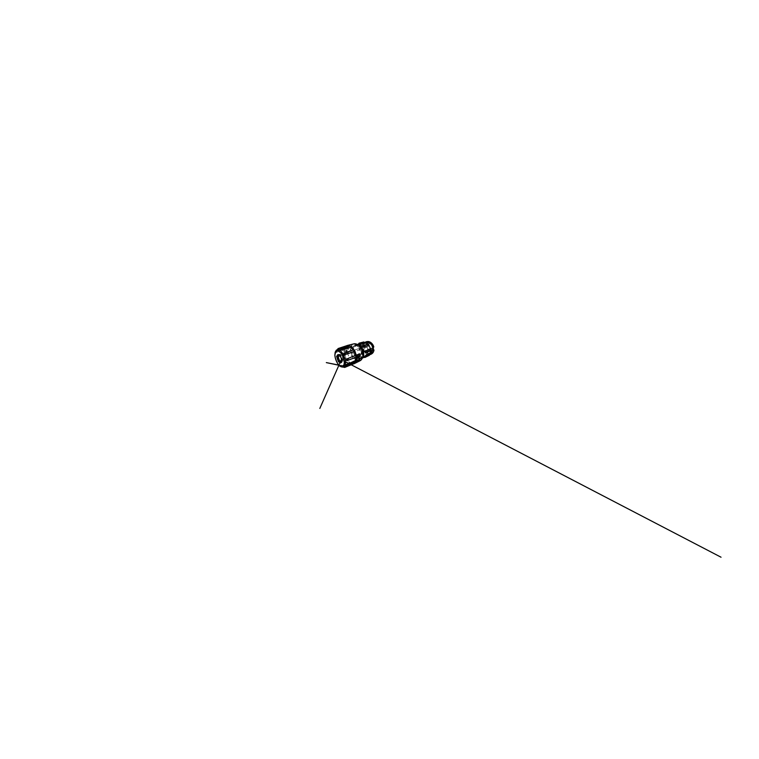 <?xml version="1.0" encoding="UTF-8"?>
<svg xmlns="http://www.w3.org/2000/svg" width="759" height="759" viewBox="0 0 759 759"><rect width="100%" height="100%" fill="white"/><g stroke="black" fill="none" stroke-linecap="round" stroke-linejoin="round"><path stroke-width="0.57" stroke-dasharray="3.79 2.85" d="M352.85 364.102C348.561 364.548 343.808 357.005 344.074 351.132C344.14 348.533 344.956 346.759 346.502 345.791M346.047 354.235L345.506 353.855L345.544 348.599L346.085 348.941L346.341 354.453L348.533 353.694L348.22 351.74L347.261 352.053L347.233 350.753L348.855 347.584L346.085 348.941M345.506 353.855L346.341 354.453M347.034 348.087L346.455 347.745L348.277 347.243L346.73 350.43L346.749 351.711L347.717 351.408L347.983 353.314L345.791 354.064M340.905 349.501L341.55 349.301M349.652 346.664L348.855 346.417M337.67 349.472L346.417 346.91L345.079 348.742L336.123 352.119M336.104 352.233L344.719 350.032L344.633 353.02L336.711 355.933L336.275 356.702M338.533 354.719L339.036 354.349C340.43 353.685 342.964 357.631 342.84 360.43L341.36 362.413M341.541 362.034L341.816 361.977C342.584 361.682 342.821 360.07 342.29 358.295C341.768 356.512 340.601 354.956 339.671 354.747L338.912 354.889M345.952 352.698L345.411 352.726C343.391 353.258 344.871 358.979 347.119 359.491L347.888 359.472C348.713 359.149 349.036 357.612 348.561 355.943C348.096 354.282 346.929 352.85 345.952 352.698M365.231 352.062L365.477 353.03L365.231 352.062M361.768 346.778L361.882 347.764L361.768 346.778M364.728 346.939L364.946 347.954L364.728 346.939M362.309 351.702L362.546 352.631L362.309 351.702M368.466 353.258L366.597 352.508C364.624 351.17 363.533 348.191 364.168 345.895C364.567 344.472 365.392 343.552 366.654 343.134L367.574 343.002C369.519 342.992 371.644 344.861 372.289 347.318C372.954 349.776 372.005 352.242 370.288 353.001L368.466 353.258M364.083 355.212C362.015 354.861 360.098 352.593 359.605 350.07C359.092 347.546 360.079 345.022 362.034 344.453L362.954 344.339C365.051 344.311 367.432 346.721 367.935 349.576L367.508 349.586C366.91 349.776 367.195 351 367.849 351.028L368.068 351.056C367.954 353.02 367.242 354.339 365.914 354.984L364.083 355.212M368.789 353.58L366.758 352.764C364.624 351.303 363.438 348.096 364.121 345.601C364.595 343.77 366.047 342.432 367.83 342.432L370.961 343.732C372.214 344.899 373.067 346.664 373.219 348.457L372.356 351.967C371.483 353.172 370.155 353.732 368.789 353.58M364.586 343.03C366.815 343.002 369.32 345.241 370.126 348.191C370.952 351.142 369.899 354.083 367.954 354.956L365.772 355.24C363.39 354.842 361.237 352.29 360.705 349.463C360.155 346.645 361.322 343.799 363.608 343.153L364.586 343.03M369.614 354.567L368.115 354.832L369.661 354.111L368.058 354.197C365.999 353.855 364.092 351.796 363.485 349.33L364.016 349.14L363.485 349.33M368.115 354.832L369.794 353.903M370.534 352.688L371.701 352.527M373.286 347.186L373.808 346.986M372.688 347.157L373.219 346.958M361.113 345.62L361.635 345.639L361.293 347.271L361.113 345.62L362.603 345.174L364.595 342.47M360.838 347.243L363.295 346.455C363.495 344.169 364.51 342.603 366.341 341.778M368.656 345.392L367.394 344.33M363.523 345.516L362.802 345.743M363.997 357.157L369.291 354.425M370.126 350.848L370.468 349.387M365.696 352.717L366.265 352.48M361.445 358.011L360.231 357.755L365.658 355.696L361.199 358.684L360.231 357.755M369.519 354.273L368.172 355.316L365.81 355.629C363.267 355.184 360.99 352.461 360.421 349.453C359.842 346.446 361.094 343.41 363.542 342.736L364.633 342.603M368.001 344.045L368.817 344.89M370.743 349.444L370.79 350.554M364.652 342.698L358.371 344.197M360.174 348.903L359.775 349.804L355.335 351.36L354.624 350.781L355.136 349.823L359.605 348.353L360.174 348.903M355.449 345.592C357.641 345.649 360.259 348.248 361.208 351.569C362.176 354.899 361.256 358.096 359.358 358.931L357.233 359.111C354.87 358.523 352.65 355.629 351.986 352.518C351.303 349.406 352.28 346.322 354.491 345.696L355.449 345.592M362.944 354.358C362.726 356.36 361.967 357.679 360.686 358.314L358.542 358.514C356.18 357.954 353.969 355.117 353.324 352.053C352.669 348.979 353.675 345.943 355.895 345.317L360.183 346.854M362.015 353.352L361.977 354.102L357.631 355.924L356.578 355.573L356.711 354.709L361.085 352.973L362.015 353.352M361.037 344.548L355.269 346.446L356.284 345.478L361.037 344.548M362.603 345.174L364.292 342.802L365.44 342.698M361.635 345.639L363.134 345.193M362.404 344.244L362.688 343.239L363.675 343.21L362.404 344.244L363.969 343.799M363.675 343.21L365.316 342.755M372.593 352.119L371.967 352.043M370.591 354.235L369.661 354.111M369.737 354.728C366.958 355.43 363.808 352.726 363.039 349.292M361.293 347.271L363.751 346.483L364.016 349.14M370.885 354.244C367.944 355.297 364.462 352.612 363.57 349.102M371.692 348.115L371.796 349.519C372.271 349.377 372.346 348.182 371.853 348.106L367.935 349.576M371.796 349.519L368.068 351.056M340.829 365.62L341.721 365.705L340.924 364.965L340.744 365.534M338.049 361.787L338.856 362.109L338.248 360.904L337.983 361.654M336.303 356.844L336.968 357.242L336.711 355.933M336.588 352.518L336.778 351.502M341.721 365.705L349.795 362.46L352.015 363.248L343.761 367.005M347.005 365.013L346.36 365.278M345.079 348.742L344.624 348.533L344.719 350.032M336.968 357.242L344.899 354.633L345.99 357.774L338.248 360.904M344.633 353.02L344.482 353.02C343.95 353.096 344.501 354.757 344.899 354.633M338.856 362.109L346.778 359.235L348.704 361.616L340.924 364.965M345.99 357.774C345.563 357.906 346.218 359.605 346.683 359.301L346.778 359.235M348.704 361.616L349.795 362.46M353.855 362.745L354.804 361.758M347.983 353.314L348.533 353.694M347.717 351.408L348.22 351.74M346.749 351.711L347.261 352.053M347.802 348.988L348.324 349.301M348.277 347.243L348.855 347.584M346.455 347.745L345.544 348.599M357.166 360.715L356.256 360.724C357.005 359.216 357.166 357.271 356.749 354.88L359.225 353.523L359.349 354.235M359.994 353.969L359.225 353.523M353.855 343.855C351.796 344.368 350.506 346.569 350.335 349.235C350.136 352.252 351.275 355.743 353.229 358.172C355.184 360.591 357.925 361.787 360.07 360.743M362.166 350.819L362.223 357.868L360.487 360.032L358.077 360.572L355.535 359.567C352.622 357.555 350.63 353.058 350.895 349.292C351.104 346.398 352.707 344.159 355.108 344.093C357.489 344.026 360.44 346.465 361.882 350.051M341.038 366.796C338.059 364.975 335.288 359.121 335.117 354.624L335.44 351.588M368.485 350.724L368.722 351.654L368.485 350.724M365.117 345.715L365.212 346.664L365.117 345.715M368.068 345.829L368.143 346.816L368.068 345.829M365.572 350.43L365.8 351.332L365.572 350.43M362.555 357.574L361.284 358.59L358.941 358.808C356.398 358.201 354.045 355.174 353.371 351.901C352.679 348.628 353.77 345.373 356.17 344.709L357.802 344.671M359.775 349.804L359.13 349.036L359.605 348.353M355.335 351.36L354.671 350.525L355.136 349.823M365.772 355.99L365.24 356.664L364.557 355.781M361.977 354.102L361.18 354.007L361.085 352.973M357.631 355.924L356.834 355.8L356.711 354.709M360.202 345.26L360.051 344.15L360.876 344.197M355.639 346.578L355.468 345.411L356.284 345.478M362.783 343.229L364.396 342.793M369.083 354.956L369.624 354.7M367.717 349.557L371.474 348.106L370.923 348.761L371.578 349.501L367.849 351.028M346.73 350.43L347.233 350.753M346.797 350.231L347.309 350.554M357.688 354.908L356.91 354.434M356.948 361.208L356.256 360.724M356.749 354.88L357.508 355.354M337.907 354.709L339.036 354.349M345.411 352.726L339.159 354.757M365.079 352.072L368.618 350.724L368.722 351.654L365.477 353.03M361.673 346.787L365.221 345.706C365.715 345.743 365.791 346.512 365.316 346.645L361.977 347.745M364.614 346.958L368.162 345.829C368.675 345.857 368.76 346.654 368.267 346.797L364.946 347.954M362.185 351.711L365.705 350.43L365.8 351.332L362.546 352.631M362.034 344.453L366.654 343.134M367.954 354.956L368.627 354.643M357.337 344.396L354.709 345.516L353.476 347.356L353.296 352.318C354.045 355.392 356.237 358.153 358.703 358.798L362.366 358.077M363.884 357.356L368.172 355.316M359.842 348.353L354.956 349.833L354.444 350.734L355.06 351.36M363.922 357.385L365.923 355.791M360.041 358.077L360.544 358.694L362.347 358.144M359.358 358.931L360.686 358.314M356.464 354.956L356.502 355.762L357.461 356.075L362.176 353.903M361.142 344.263L355.715 345.193L355.269 346.446M354.491 345.696L355.895 345.317M358.362 344.121L363.542 342.736M362.688 343.239L364.292 342.802M363.608 343.153L365.345 342.679M371.853 348.106L367.508 349.586M365.914 354.984L370.288 353.001M347.888 359.472L341.816 361.977M340.895 362.83L341.986 362.366M340.687 365.468L338.78 365.088M349.595 362.868L341.588 366.009L338.922 365.25M337.926 361.35L338.799 362.157L337.926 361.35M338.552 358.191L336.398 357.062L336.598 355.933L336.209 356.569L337.062 357.404M347.034 362.603L344.273 361.161M336.104 352.309L336.446 351.322L344.624 348.533M341.522 359.273L343.979 353.694L341.522 359.263M336.598 355.933L344.482 353.02M338.799 362.157L346.683 359.301M346.104 354.358L345.563 353.979M356.17 360.971L356.882 361.464"/><path stroke-width="1.14" d="M346.502 345.791L347.233 345.506C349.131 345.022 351.74 346.427 353.732 349.368C355.724 352.309 356.796 356.455 356.407 359.491C356.075 361.692 355.269 363.125 353.96 363.779L352.85 364.102M359.159 358.305L359.206 356.683L360.193 356.246L359.994 353.969L357.688 354.908L356.882 361.464L359.045 360.639L359.832 358.931L358.476 357.868L359.149 358.495L358.333 360.155L357.166 360.715M345.99 365.022L355.392 360.534L355.781 357.375M346.284 360.392L347.091 360.61L346.199 360.155L346.645 359.035L347.091 360.601L356.066 357.271L347.214 360.478M346.645 359.035L355.535 355.364L354.244 351.569L345.108 354.576L344.159 354.14M344.074 353.988L344.444 353.058L345.108 354.576M344.586 353.058L353.447 349.728C354.13 349.368 354.814 351.379 354.244 351.569M353.22 349.814L350.905 347.366L340.8 350.013M340.706 349.946L341.104 349.026L341.816 350.127M341.55 349.301L350.003 346.028C350.506 345.838 351.028 346.958 350.905 347.366M348.855 346.417L337.66 349.406M341.36 362.413C339.88 362.128 338.125 358.884 338.116 356.521L338.533 354.719M337.024 356.891C336.996 355.686 337.29 354.956 337.907 354.709C339.273 354.055 341.816 358.058 341.711 360.876L340.895 362.83C339.453 363.523 337.034 359.69 337.024 356.891M338.912 354.889C337.404 355.886 339.112 361.35 341.085 361.958L341.541 362.034M369.794 353.903L371.037 353.324L370.847 354.197L369.624 354.7M371.701 352.527L371.037 353.324M371.047 350.971L371.625 351.028L371.179 352.764L370.534 352.688L371.047 350.971L373.428 349.946L373.286 347.186L372.688 347.157C371.853 344.368 369.291 342.271 367.014 342.356L365.44 342.698M364.595 342.47L366.958 341.721C369.51 341.597 372.403 344.007 373.276 347.186L373.808 346.986C373.03 343.818 370.221 341.398 367.754 341.512L366.341 341.778M363.912 347.062L363.808 345.743L363.115 345.478L362.774 346.55L363.912 347.062L368.476 345.554L368.637 344.377M368.57 344.301L363.523 345.516M369.348 354.349L364.832 356.161L363.732 357.176L364.842 357.498L369.168 355.402L368.371 355.136M366.265 352.48L370.449 350.819L370.971 349.994M365.07 352.081L366.018 352.688L370.819 350.089L369.994 349.187L365.525 350.952L365.07 352.081M370.468 349.387L369.994 349.187M364.633 342.603L368.001 344.045M368.817 344.89L370.743 349.444M370.79 350.554L369.519 354.273M358.59 344.026L358.998 343.191L358.599 344.207L364.481 342.84L363.893 341.967M360.183 346.854C362.024 348.637 363.191 351.815 362.944 354.358M371.179 352.764L372.593 352.119L369.737 354.728M371.625 351.028L373.997 350.003C373.665 351.986 372.773 353.343 371.322 354.064L370.885 354.244M373.997 350.003L373.428 349.946M337.945 349.349L338.059 348.561L338.628 349.131M346.721 364.329L346.854 365.563L345.952 365.136M347.005 365.013L354.804 361.758L355.525 362.071L346.854 365.563L345.943 365.202M344.074 366.958L353.855 362.745M344.728 366.749L344.225 367.233M355.525 362.071C355.999 361.901 355.724 360.791 355.392 360.534M356.066 357.271C356.796 357.091 356.075 355.231 355.535 355.364M347.375 346.455L346.626 345.753L346.37 346.759M352.148 363.542L352.944 364.054L353.087 363.134M359.349 354.235L359.491 355.819L358.504 356.237L358.476 357.868M360.193 356.246L359.491 355.819M359.206 356.683L358.504 356.237M359.832 358.931L359.149 358.495M359.045 360.639L358.333 360.155M353.96 363.779L360.07 360.743C361.426 360.06 362.309 358.684 362.717 356.607C363.219 353.741 362.28 349.927 360.364 347.261C358.447 344.595 355.829 343.353 353.855 343.855L357.878 344.719L361.028 348.068C362.565 350.601 363.248 353.865 362.83 356.417M335.44 351.588L337.176 349.576C338.637 349.159 340.81 350.601 342.603 353.495C344.396 356.379 345.535 360.392 345.421 363.257C345.298 365.392 344.719 366.701 343.666 367.204L341.038 366.796M334.88 355.07C335.061 358.76 337.005 363.381 339.377 365.658L342.309 366.986L343.77 365.866L344.387 363.153L343.296 357.29L341.427 353.571L338.078 350.516L336.256 350.639L335.146 352.318L334.88 355.07M357.802 344.671C359.832 345.041 362.034 347.214 363.077 350.051C364.121 352.888 363.855 355.971 362.555 357.574M363.229 342.793L363.76 341.977L364.481 342.84M363.817 341.967L358.998 343.191L359.842 344.112M365.525 350.952L366.379 351.929L365.373 352.698M369.197 354.13L369.396 355.24M364.832 356.161L364.984 357.385L363.732 357.176M362.546 346L367.717 344.083L368.4 344.311L368.476 345.554M361.882 350.051L362.166 350.819M359.121 358.144L358.438 357.707M360.07 360.743L361.578 359.481L362.802 356.54M353.428 362.992L343.666 367.204L339.966 366.246C337.338 364.149 335.051 359.073 334.842 355.041L336.161 350.288L345.165 347.129M365.914 341.873L366.749 341.645M362.366 358.077L363.884 357.356M370.961 349.918L370.183 349.168M369.462 355.155L369.443 354.149M362.347 358.144L363.922 357.385M357.337 344.396L358.362 344.121M369.614 354.795L370.847 354.197M370.487 354.462L371.322 354.064M365.345 342.679L365.999 342.499M338.922 365.25L326.323 362.603L338.78 365.088M337.062 357.404L338.552 358.191M344.273 361.161L721.05 557.22L347.034 362.603M346.626 345.753L338.059 348.561L337.622 349.444M340.639 349.89L341.104 349.026L350.003 346.028M341.522 359.263L319.824 408.437L341.522 359.273M343.979 353.694L353.447 349.728M352.944 364.054L344.643 367.451L343.799 367.147M347.233 345.506L353.855 343.855M359.13 358.267L358.447 357.831"/></g></svg>
